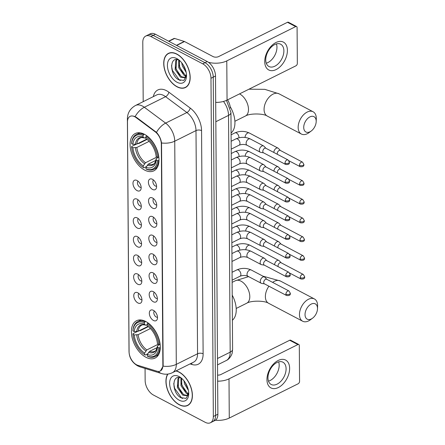 <?xml version="1.0" encoding="UTF-8"?>
<svg xmlns="http://www.w3.org/2000/svg" width="445" height="445" viewBox="0 0 445 445"><rect width="100%" height="100%" fill="white"/><g stroke="black" fill="none" stroke-linecap="round" stroke-linejoin="round"><path stroke-width="0.67" d="M144.658 170.096A20.848 12.371 -116.5 0 0 153.825 170.852A20.848 12.371 -116.5 0 0 158.097 153.308A20.848 12.371 -116.5 0 0 144.408 134.279A20.848 12.371 -116.5 0 0 135.241 133.528A20.848 12.371 -116.5 0 0 130.969 151.072A20.848 12.371 -116.5 0 0 144.658 170.096M145.966 357.291A20.848 12.371 -116.5 0 0 155.133 358.047A20.848 12.371 -116.5 0 0 159.405 340.497A20.848 12.371 -116.5 0 0 145.715 321.474A20.848 12.371 -116.5 0 0 136.548 320.717A20.848 12.371 -116.5 0 0 132.276 338.267A20.848 12.371 -116.5 0 0 145.966 357.291M153.38 310.332A5.902 3.499 63.5 0 1 157.163 319.449A5.902 3.499 63.5 0 1 153.453 320.467A5.902 3.499 63.5 0 1 149.359 313.842A5.902 3.499 63.5 0 1 152.446 309.97A5.902 3.499 63.5 0 1 153.38 310.332M154.387 311.016A3.538 2.103 -116.5 0 0 154.026 314.07A3.538 2.103 -116.5 0 0 156.273 317.029A3.538 2.103 -116.5 0 0 157.497 317.268M153.252 291.614A5.902 3.499 63.5 0 1 157.029 300.725A5.902 3.499 63.5 0 1 153.319 301.749A5.902 3.499 63.5 0 1 149.225 295.124A5.902 3.499 63.5 0 1 152.312 291.252A5.902 3.499 63.5 0 1 153.252 291.614M154.254 292.298A3.538 2.103 -116.5 0 0 153.892 295.352A3.538 2.103 -116.5 0 0 156.139 298.311A3.538 2.103 -116.5 0 0 157.369 298.55M153.119 272.891A5.902 3.499 63.5 0 1 156.901 282.008A5.902 3.499 63.5 0 1 153.191 283.031A5.902 3.499 63.5 0 1 149.097 276.406A5.902 3.499 63.5 0 1 152.184 272.535A5.902 3.499 63.5 0 1 153.119 272.891M154.126 273.575A3.538 2.103 -116.5 0 0 153.764 276.634A3.538 2.103 -116.5 0 0 156.011 279.588A3.538 2.103 -116.5 0 0 157.235 279.827M152.991 254.173A5.902 3.499 63.5 0 1 156.768 263.29A5.902 3.499 63.5 0 1 153.058 264.308A5.902 3.499 63.5 0 1 148.964 257.683A5.902 3.499 63.5 0 1 152.051 253.811A5.902 3.499 63.5 0 1 152.991 254.173M153.992 254.857A3.538 2.103 -116.5 0 0 153.631 257.911A3.538 2.103 -116.5 0 0 155.878 260.87A3.538 2.103 -116.5 0 0 157.107 261.109M152.858 235.455A5.902 3.499 63.5 0 1 156.64 244.566A5.902 3.499 63.5 0 1 152.93 245.59A5.902 3.499 63.5 0 1 148.836 238.965A5.902 3.499 63.5 0 1 151.923 235.094A5.902 3.499 63.5 0 1 152.858 235.455M153.864 236.139A3.538 2.103 -116.5 0 0 153.503 239.193A3.538 2.103 -116.5 0 0 155.75 242.152A3.538 2.103 -116.5 0 0 156.974 242.392M152.73 216.732A5.902 3.499 63.5 0 1 156.507 225.849A5.902 3.499 63.5 0 1 152.796 226.872A5.902 3.499 63.5 0 1 148.702 220.247A5.902 3.499 63.5 0 1 151.79 216.376A5.902 3.499 63.5 0 1 152.73 216.732M153.731 217.416A3.538 2.103 -116.5 0 0 153.369 220.475A3.538 2.103 -116.5 0 0 155.617 223.435A3.538 2.103 -116.5 0 0 156.846 223.674M152.596 198.014A5.902 3.499 63.5 0 1 156.379 207.131A5.902 3.499 63.5 0 1 152.668 208.154A5.902 3.499 63.5 0 1 148.574 201.529A5.902 3.499 63.5 0 1 151.662 197.658A5.902 3.499 63.5 0 1 152.596 198.014M153.603 198.698A3.538 2.103 -116.5 0 0 153.241 201.752A3.538 2.103 -116.5 0 0 155.489 204.711A3.538 2.103 -116.5 0 0 156.712 204.95M152.468 179.296A5.902 3.499 63.5 0 1 156.245 188.413A5.902 3.499 63.5 0 1 152.535 189.431A5.902 3.499 63.5 0 1 148.441 182.806A5.902 3.499 63.5 0 1 151.528 178.935A5.902 3.499 63.5 0 1 152.468 179.296M153.469 179.98A3.538 2.103 -116.5 0 0 153.108 183.034A3.538 2.103 -116.5 0 0 155.355 185.993A3.538 2.103 -116.5 0 0 156.584 186.233M137.822 292.81A5.902 3.499 63.5 0 1 141.605 301.921A5.902 3.499 63.5 0 1 137.894 302.945A5.902 3.499 63.5 0 1 133.8 296.32A5.902 3.499 63.5 0 1 136.888 292.448A5.902 3.499 63.5 0 1 137.822 292.81M138.829 293.494A3.538 2.103 -116.5 0 0 138.467 296.548A3.538 2.103 -116.5 0 0 140.715 299.507A3.538 2.103 -116.5 0 0 141.938 299.746M137.694 274.087A5.902 3.499 63.5 0 1 141.471 283.204A5.902 3.499 63.5 0 1 137.761 284.227A5.902 3.499 63.5 0 1 133.667 277.602A5.902 3.499 63.5 0 1 136.754 273.731A5.902 3.499 63.5 0 1 137.694 274.087M138.695 274.771A3.538 2.103 -116.5 0 0 138.334 277.83A3.538 2.103 -116.5 0 0 140.581 280.789A3.538 2.103 -116.5 0 0 141.81 281.029M137.561 255.369A5.902 3.499 63.5 0 1 141.343 264.486A5.902 3.499 63.5 0 1 137.633 265.509A5.902 3.499 63.5 0 1 133.539 258.879A5.902 3.499 63.5 0 1 136.626 255.013A5.902 3.499 63.5 0 1 137.561 255.369M138.567 256.053A3.538 2.103 -116.5 0 0 138.206 259.107A3.538 2.103 -116.5 0 0 140.453 262.066A3.538 2.103 -116.5 0 0 141.682 262.305M137.433 236.651A5.902 3.499 63.5 0 1 141.21 245.768A5.902 3.499 63.5 0 1 137.499 246.786A5.902 3.499 63.5 0 1 133.405 240.161A5.902 3.499 63.5 0 1 136.493 236.289A5.902 3.499 63.5 0 1 137.433 236.651M138.434 237.335A3.538 2.103 -116.5 0 0 138.072 240.389A3.538 2.103 -116.5 0 0 140.32 243.348A3.538 2.103 -116.5 0 0 141.549 243.587M137.299 217.933A5.902 3.499 63.5 0 1 141.082 227.045A5.902 3.499 63.5 0 1 137.371 228.068A5.902 3.499 63.5 0 1 133.278 221.443A5.902 3.499 63.5 0 1 136.365 217.572A5.902 3.499 63.5 0 1 137.299 217.933M138.306 218.617A3.538 2.103 -116.5 0 0 137.944 221.671A3.538 2.103 -116.5 0 0 140.192 224.63A3.538 2.103 -116.5 0 0 141.421 224.87M137.171 199.21A5.902 3.499 63.5 0 1 140.948 208.327A5.902 3.499 63.5 0 1 137.238 209.35A5.902 3.499 63.5 0 1 133.144 202.725A5.902 3.499 63.5 0 1 136.231 198.854A5.902 3.499 63.5 0 1 137.171 199.21M138.173 199.894A3.538 2.103 -116.5 0 0 137.811 202.953A3.538 2.103 -116.5 0 0 140.058 205.913A3.538 2.103 -116.5 0 0 141.287 206.146M137.038 180.492A5.902 3.499 63.5 0 1 140.82 189.609A5.902 3.499 63.5 0 1 137.11 190.627A5.902 3.499 63.5 0 1 133.016 184.002A5.902 3.499 63.5 0 1 136.103 180.136A5.902 3.499 63.5 0 1 137.038 180.492M138.045 181.176A3.538 2.103 -116.5 0 0 137.683 184.23A3.538 2.103 -116.5 0 0 139.93 187.189A3.538 2.103 -116.5 0 0 141.16 187.428M137.783 365.301A10.619 6.302 63.5 0 1 136.504 364.761A10.619 6.302 63.5 0 1 129.078 351.761L127.47 121.991A10.619 6.302 63.5 0 1 130.101 116.362A10.619 6.302 63.5 0 1 136.053 117.563L155.177 131.792A10.619 6.302 63.5 0 1 161.324 143.985L162.87 365.412A10.619 6.302 63.5 0 1 160.239 371.035A10.619 6.302 63.5 0 1 156.846 371.186L137.783 365.301M227.567 99.847A11.804 7.003 63.5 0 1 230.343 108.057M167.698 374.1A19.079 11.32 -116.5 0 0 167.754 390.499A19.079 11.32 -116.5 0 0 179.291 404.783A19.079 11.32 -116.5 0 0 187.679 405.473A19.079 11.32 -116.5 0 0 191.584 389.42A19.079 11.32 -116.5 0 0 179.057 372.009A19.079 11.32 -116.5 0 0 176.081 370.857M188.402 404.894A19.079 11.32 -116.5 0 0 188.758 404.805M177.066 86.825A19.079 11.32 -116.5 0 0 185.454 87.515A19.079 11.32 -116.5 0 0 189.364 71.461A19.079 11.32 -116.5 0 0 176.837 54.051A19.079 11.32 -116.5 0 0 168.449 53.361A19.079 11.32 -116.5 0 0 164.544 69.414A19.079 11.32 -116.5 0 0 177.066 86.825M186.182 86.936A19.079 11.32 -116.5 0 0 186.538 86.847M145.064 368.449L145.148 380.57A11.804 7.003 -116.5 0 0 153.403 395.015L205.228 422.322A11.804 7.003 -116.5 0 0 210.418 422.75L214.952 420.492A11.804 7.003 -116.5 0 0 217.872 414.239L215.513 76.006A11.804 7.003 -116.5 0 0 207.259 61.56L155.433 34.254L153.169 35.383A11.804 7.003 -116.5 0 0 147.979 34.955A11.804 7.003 -116.5 0 1 153.169 35.383L204.989 62.689L153.169 35.383L150.899 36.512A11.804 7.003 -116.5 0 0 145.71 36.084A11.804 7.003 -116.5 0 0 142.789 42.336L143.201 101.655M215.513 76.006L213.244 77.135A11.804 7.003 -116.5 0 0 204.989 62.689A11.804 7.003 -116.5 0 1 213.244 77.135L215.608 415.369L213.244 77.135L210.98 78.264A11.804 7.003 -116.5 0 0 202.725 63.819L150.899 36.512M212.682 421.621A11.804 7.003 -116.5 0 0 215.608 415.369A11.804 7.003 -116.5 0 1 212.682 421.621M133.912 116.162L136.465 117.358L156.473 132.376C159.204 135.397 160.895 138.923 161.541 142.962L163.148 365.273L163.098 366.14L160.434 370.935M210.418 422.75A11.804 7.003 -116.5 0 0 213.339 416.498L210.98 78.264M169.64 52.899A19.079 11.32 -116.5 0 0 169.356 53.127M155.433 34.254A11.804 7.003 -116.5 0 0 150.249 33.826L145.71 36.084M167.932 374.073A18.879 11.203 -116.5 0 0 167.815 390.326A18.879 11.203 -116.5 0 0 179.285 404.616A18.879 11.203 -116.5 0 0 187.59 405.3A18.879 11.203 -116.5 0 0 191.456 389.408A18.879 11.203 -116.5 0 0 179.062 372.176A18.879 11.203 -116.5 0 0 175.842 370.98M188.085 394.081L186.299 393.324L180.965 385.693L180.931 378.028M188.363 393.452L187.195 392.879L181.86 385.242L181.571 378.311M188.691 392.585L188.129 393.986A9.835 5.835 -116.5 0 0 188.674 392.34M188.129 393.986L186.622 395.672L182.695 395.121L177.36 387.484L177.905 378.74L179.012 377.566M187.05 395.41L183.596 394.671L178.261 387.039L178.801 378.289L179.357 377.599M188.407 390.376L184.564 383.901L183.935 380.748M187.901 388.324L185.192 382.489M179.257 400.222A13.767 8.171 -116.5 0 0 188.713 394.036A13.767 8.171 -116.5 0 0 180.42 377.388A13.767 8.171 -116.5 0 0 179.09 376.57A13.767 8.171 -116.5 0 0 169.628 383.368A13.767 8.171 -116.5 0 0 179.257 400.222M181.777 378.417C171.514 372.599 171.514 392.785 180.765 397.652L186.066 398.386L188.697 393.725M182.561 398.503L181.588 398.002L174.624 388.351L173.722 383.596M181.838 393.247L178.222 386.56L177.761 384.925M185.443 391.455L181.821 384.769L181.365 383.134M187.79 387.951L185.337 382.711M289.628 368.343A15.736 9.773 -62.2 0 1 278.381 387.506A15.736 9.773 -62.2 0 1 266.95 379.635A15.736 9.773 -62.2 0 1 278.192 360.472A15.736 9.773 -62.2 0 1 289.628 368.343M267.957 377.844A12.588 7.815 117.8 0 0 271.161 384.463A12.588 7.815 117.8 0 0 280.873 381.276A12.588 7.815 117.8 0 0 286.096 368.81A12.588 7.815 117.8 0 0 282.898 362.191A12.588 7.815 117.8 0 0 273.185 365.373A12.588 7.815 117.8 0 0 267.957 377.844M278.648 361.863A12.588 7.815 -62.2 0 1 279.176 365.161A12.588 7.815 -62.2 0 1 268.485 381.143M215.397 420.236A15.736 8.055 -0.4 0 0 229.275 418.055L298.15 383.768A1.969 1.224 117.8 0 0 299.557 381.371L299.307 345.554A1.969 1.224 117.8 0 0 298.806 344.519A1.969 1.224 117.8 0 0 297.877 344.569L289.695 340.258L220.82 374.551A3.933 2.014 179.6 0 1 217.599 375.113M217.644 381.165A15.736 8.055 -0.4 0 0 229.003 378.862L297.877 344.569M289.695 340.258A1.969 1.224 -62.2 0 1 290.624 340.208L298.806 344.519M176.843 54.218A18.879 11.203 -116.5 0 0 168.538 53.533A18.879 11.203 -116.5 0 0 164.672 69.426A18.879 11.203 -116.5 0 0 177.066 86.658A18.879 11.203 -116.5 0 0 185.37 87.342A18.879 11.203 -116.5 0 0 189.236 71.45A18.879 11.203 -116.5 0 0 176.843 54.218M185.865 76.123L184.08 75.366L178.74 67.735L178.712 60.069M186.143 75.494L184.975 74.921L179.641 67.284L179.352 60.353M186.472 74.627L185.91 76.028A9.835 5.835 -116.5 0 0 186.455 74.382M185.91 76.028L184.402 77.714L180.475 77.157L175.141 69.526L175.686 60.781L176.793 59.608M184.831 77.447L181.376 76.712L176.042 69.081L176.582 60.331L177.138 59.641M186.188 72.418L182.344 65.943L181.716 62.789M185.682 70.36L182.973 64.531M177.038 82.264A13.767 8.171 -116.5 0 0 186.494 76.078A13.767 8.171 -116.5 0 0 178.2 59.424A13.767 8.171 -116.5 0 0 176.871 58.612A13.767 8.171 -116.5 0 0 167.409 65.409A13.767 8.171 -116.5 0 0 177.038 82.264M179.558 60.459C169.295 54.64 169.295 74.827 178.545 79.688L183.846 80.428L186.477 75.767M180.342 80.545L179.368 80.044L172.404 70.393L171.503 65.638M179.619 75.288L176.003 68.602L175.541 66.967M183.218 73.497L179.602 66.806L179.146 65.176M185.571 69.993L183.118 64.753M317.502 308.424A8.655 5.373 117.8 0 0 311.216 304.091A8.655 5.373 117.8 0 0 305.031 314.632A8.655 5.373 117.8 0 0 312.574 318.181A8.655 5.373 117.8 0 0 317.496 308.841A8.655 5.373 117.8 0 0 317.502 308.424M312.574 318.181L310.443 319.771A12.588 7.815 -62.2 0 1 302.672 321.229A12.588 7.815 -62.2 0 1 299.468 314.604A12.588 7.815 -62.2 0 1 304.692 302.138A12.588 7.815 -62.2 0 1 314.409 298.951A12.588 7.815 -62.2 0 1 317.608 305.576A12.588 7.815 -62.2 0 1 317.597 306.182L317.496 308.841M160.289 347.678L158.759 347.873A18.723 11.114 -116.5 0 1 147.312 356.095L147.301 354.531A16.916 10.04 -116.5 0 0 157.497 347.211L157.536 345.915L159.544 344.502M157.246 347.534L149.576 351.35L147.301 354.531M139.024 330.68L140.053 330.757L148.374 326.613M144.925 321.707A19.513 11.576 -116.5 0 0 137.711 321.635A19.513 11.576 -116.5 0 0 132.933 330.318L132.916 330.891A18.723 11.114 -116.5 0 1 144.364 322.67L145.56 321.396M148.057 322.942L147.089 324.105A18.723 11.114 -116.5 0 1 158.737 344.497L159.855 344.502A19.513 11.576 -116.5 0 0 147.651 323.142M147.312 356.095L147.885 356.495A19.513 11.576 -116.5 0 0 155.099 356.567A19.513 11.576 -116.5 0 0 159.877 347.884M144.364 322.67L144.375 324.233A16.916 10.04 -116.5 0 0 134.179 331.553L132.916 330.891M158.737 344.497L157.474 343.829A16.916 10.04 -116.5 0 0 147.373 325.857A16.916 10.04 -116.5 0 0 147.1 325.668L147.089 324.105M157.497 347.211L158.759 347.873M134.179 331.553L138.117 331.286L148.035 326.346M147.095 324.928L145.671 325.139L144.375 324.233M147.1 325.668L147.579 326.001M138.117 331.286A14.557 8.639 -116.5 0 1 141.638 325.217C142.35 324.65 143.752 324.655 145.849 325.228L145.671 325.139A15.13 8.978 -116.5 0 0 136.71 331.57M148.58 352.345A15.13 8.978 -116.5 0 0 157.536 345.915L157.541 345.876C156.545 349.692 155.566 351.489 154.615 351.272A14.557 8.639 -116.5 0 1 149.576 351.35M232.39 320.222A21.633 12.838 -116.5 0 0 232.218 295.141M147.751 353.764L145.159 355.054L144.586 354.659A18.723 11.114 -116.5 0 1 144.141 354.359L144.636 354.704A19.513 11.576 -116.5 0 0 145.159 355.054M144.141 354.359A18.723 11.114 -116.5 0 1 132.938 334.267L132.955 333.7L137.316 331.525M132.938 334.267L134.201 334.935A16.916 10.04 -116.5 0 0 144.575 353.096L144.586 354.659M150.438 328.538L138.139 334.662L134.201 334.935M144.575 353.096L146.85 349.915L158.248 344.235M316.195 121.229A8.655 5.373 117.8 0 0 309.909 116.901A8.655 5.373 117.8 0 0 303.724 127.437A8.655 5.373 117.8 0 0 311.266 130.991A8.655 5.373 117.8 0 0 316.189 121.646A8.655 5.373 117.8 0 0 316.195 121.229M311.266 130.991L309.136 132.577A12.588 7.815 -62.2 0 1 301.365 134.034A12.588 7.815 -62.2 0 1 298.161 127.409A12.588 7.815 -62.2 0 1 303.384 114.944A12.588 7.815 -62.2 0 1 313.102 111.762A12.588 7.815 -62.2 0 1 316.3 118.381A12.588 7.815 -62.2 0 1 316.289 118.993L316.189 121.646M158.982 160.484L157.452 160.684A18.723 11.114 -116.5 0 1 146.005 168.905L145.993 167.337A16.916 10.04 -116.5 0 0 156.195 160.016L156.234 158.72L158.236 157.308M155.939 160.339L148.268 164.155L145.993 167.337M137.716 143.485L138.745 143.563L147.067 139.418M143.618 134.512A19.513 11.576 -116.5 0 0 136.404 134.44A19.513 11.576 -116.5 0 0 131.625 143.123L131.609 143.696A18.723 11.114 -116.5 0 1 143.056 135.475L144.252 134.201M146.75 135.753L145.782 136.915A18.723 11.114 -116.5 0 1 157.43 157.302L158.548 157.308A19.513 11.576 -116.5 0 0 146.344 135.953M146.005 168.905L146.577 169.3A19.513 11.576 -116.5 0 0 153.792 169.373A19.513 11.576 -116.5 0 0 158.57 160.69M143.056 135.475L143.067 137.038A16.916 10.04 -116.5 0 0 132.871 144.364L131.609 143.696M157.43 157.302L156.167 156.64A16.916 10.04 -116.5 0 0 146.066 138.662A16.916 10.04 -116.5 0 0 145.793 138.478L145.782 136.915M156.195 160.016L157.452 160.684M132.871 144.364L136.81 144.091L146.728 139.151M145.788 137.733L144.364 137.944L143.067 137.038M145.793 138.478L146.272 138.812M136.81 144.091A14.557 8.639 -116.5 0 1 140.331 138.022C141.043 137.455 142.445 137.46 144.542 138.033L144.364 137.944A15.13 8.978 -116.5 0 0 135.402 144.38M147.273 165.156A15.13 8.978 -116.5 0 0 156.234 158.72L156.234 158.681C155.238 162.497 154.259 164.3 153.308 164.077A14.557 8.639 -116.5 0 1 148.268 164.155M231.083 133.027A21.633 12.838 -116.5 0 0 230.176 106.644M146.444 166.569L143.852 167.865L143.279 167.465A18.723 11.114 -116.5 0 1 142.834 167.164L143.335 167.509A19.513 11.576 -116.5 0 0 143.852 167.865M142.834 167.164A18.723 11.114 -116.5 0 1 131.631 147.078L131.648 146.505L136.009 144.336M131.631 147.078L132.894 147.74A16.916 10.04 -116.5 0 0 143.268 165.902L143.279 167.465M149.131 141.349L136.832 147.473L132.894 147.74M143.268 165.902L145.543 162.72L156.94 157.046M281.218 262.823L279.165 260.709A3.538 2.197 117.8 0 0 278.809 260.442A3.538 2.197 117.8 0 0 277.14 260.531A3.538 2.197 117.8 0 0 274.61 264.769M300.247 277.624A2.559 1.585 117.8 0 0 300.898 278.971C303.674 279.304 304.925 278.542 304.647 276.69A2.559 1.307 -0.4 0 1 303.863 277.647A2.559 1.307 179.6 0 1 300.247 277.624A2.559 1.585 117.8 0 1 301.309 275.093A2.559 1.585 117.8 0 1 303.284 274.448L281.079 262.75A2.559 1.585 117.8 0 0 279.872 262.817A2.559 1.585 117.8 0 0 278.047 265.926A2.559 1.585 117.8 0 0 278.17 266.644M281.09 244.105L279.032 241.991A3.538 2.197 117.8 0 0 278.681 241.724A3.538 2.197 117.8 0 0 277.007 241.813A3.538 2.197 117.8 0 0 274.476 246.052M300.119 258.907A2.559 1.585 117.8 0 0 300.764 260.253C303.546 260.586 304.792 259.824 304.514 257.972A2.559 1.307 -0.4 0 1 303.729 258.923A2.559 1.307 179.6 0 1 300.119 258.907A2.559 1.585 117.8 0 1 301.176 256.376A2.559 1.585 117.8 0 1 303.151 255.73L280.951 244.032A2.559 1.585 117.8 0 0 279.744 244.094A2.559 1.585 117.8 0 0 277.914 247.209A2.559 1.585 117.8 0 0 278.036 247.926M280.956 225.387L278.904 223.268A3.538 2.197 117.8 0 0 278.548 223.006A3.538 2.197 117.8 0 0 276.879 223.095A3.538 2.197 117.8 0 0 274.348 227.334M299.986 240.189A2.559 1.585 117.8 0 0 300.636 241.535C303.412 241.863 304.664 241.107 304.386 239.254A2.559 1.307 -0.4 0 1 303.601 240.205A2.559 1.307 179.6 0 1 299.986 240.189A2.559 1.585 117.8 0 1 301.048 237.658A2.559 1.585 117.8 0 1 303.023 237.007L280.817 225.309A2.559 1.585 117.8 0 0 279.61 225.376A2.559 1.585 117.8 0 0 277.786 228.491A2.559 1.585 117.8 0 0 277.908 229.208M280.828 206.664L278.77 204.55A3.538 2.197 117.8 0 0 278.42 204.283A3.538 2.197 117.8 0 0 276.745 204.377A3.538 2.197 117.8 0 0 274.215 208.61M299.858 221.471A2.559 1.585 117.8 0 0 300.503 222.812C303.284 223.145 304.53 222.383 304.252 220.536A2.559 1.307 -0.4 0 1 303.468 221.488A2.559 1.307 179.6 0 1 299.858 221.471A2.559 1.585 117.8 0 1 300.915 218.934A2.559 1.585 117.8 0 1 302.889 218.289L280.689 206.591A2.559 1.585 117.8 0 0 279.482 206.658A2.559 1.585 117.8 0 0 277.652 209.773A2.559 1.585 117.8 0 0 277.775 210.491M280.695 187.946L278.642 185.832A3.538 2.197 117.8 0 0 278.286 185.565A3.538 2.197 117.8 0 0 276.618 185.654A3.538 2.197 117.8 0 0 274.087 189.893M299.724 202.748A2.559 1.585 117.8 0 0 300.375 204.094C303.151 204.427 304.402 203.665 304.124 201.813A2.559 1.307 -0.4 0 1 303.34 202.764A2.559 1.307 179.6 0 1 299.724 202.748A2.559 1.585 117.8 0 1 300.787 200.217A2.559 1.585 117.8 0 1 302.761 199.571L280.556 187.873A2.559 1.585 117.8 0 0 279.349 187.94A2.559 1.585 117.8 0 0 277.524 191.05A2.559 1.585 117.8 0 0 277.647 191.767M280.567 169.228L278.509 167.109A3.538 2.197 117.8 0 0 278.158 166.847A3.538 2.197 117.8 0 0 276.484 166.936A3.538 2.197 117.8 0 0 273.953 171.175M299.596 184.03A2.559 1.585 117.8 0 0 300.247 185.376C303.023 185.71 304.269 184.948 303.991 183.095A2.559 1.307 -0.4 0 1 303.212 184.046A2.559 1.307 179.6 0 1 299.596 184.03A2.559 1.585 117.8 0 1 300.653 181.499A2.559 1.585 117.8 0 1 302.628 180.854L280.428 169.156A2.559 1.585 117.8 0 0 279.221 169.217A2.559 1.585 117.8 0 0 277.391 172.332A2.559 1.585 117.8 0 0 277.513 173.049M280.433 150.51L278.381 148.391A3.538 2.197 117.8 0 0 278.025 148.124A3.538 2.197 117.8 0 0 276.356 148.218A3.538 2.197 117.8 0 0 273.825 152.451M299.463 165.312A2.559 1.585 117.8 0 0 300.114 166.658C302.889 166.986 304.141 166.23 303.863 164.377A2.559 1.307 -0.4 0 1 303.078 165.329A2.559 1.307 179.6 0 1 299.463 165.312A2.559 1.585 117.8 0 1 300.525 162.781A2.559 1.585 117.8 0 1 302.5 162.13L280.294 150.432A2.559 1.585 117.8 0 0 279.087 150.499A2.559 1.585 117.8 0 0 277.263 153.614A2.559 1.585 117.8 0 0 277.385 154.332M266.889 279.354L264.831 277.235A3.538 2.197 117.8 0 0 264.475 276.968A3.538 2.197 117.8 0 0 262.806 277.063A3.538 2.197 117.8 0 0 260.275 281.373A3.538 2.197 117.8 0 0 261.176 283.237A3.538 2.197 117.8 0 0 261.593 283.376L264.502 283.877M285.913 294.156A2.559 1.585 117.8 0 1 286.975 291.625A2.559 1.585 117.8 0 1 288.95 290.974L266.744 279.276A2.559 1.585 117.8 0 0 265.537 279.343A2.559 1.585 117.8 0 0 263.713 282.458A2.559 1.585 117.8 0 0 264.363 283.804L286.563 295.502C289.345 295.83 290.591 295.074 290.312 293.222A2.559 1.307 -0.4 0 1 289.528 294.173A2.559 1.307 179.6 0 1 285.913 294.156A2.559 1.585 117.8 0 0 286.563 295.502M266.755 260.631L264.697 258.517A3.538 2.197 117.8 0 0 264.347 258.25A3.538 2.197 117.8 0 0 262.672 258.345A3.538 2.197 117.8 0 0 260.147 262.656A3.538 2.197 117.8 0 0 261.048 264.514A3.538 2.197 117.8 0 0 261.465 264.658L264.375 265.159M285.785 275.438A2.559 1.585 117.8 0 1 286.847 272.902A2.559 1.585 117.8 0 1 288.816 272.257L266.616 260.559A2.559 1.585 117.8 0 0 265.409 260.625A2.559 1.585 117.8 0 0 263.579 263.74A2.559 1.585 117.8 0 0 264.23 265.081L286.435 276.779C289.211 277.113 290.463 276.351 290.184 274.498A2.559 1.307 -0.4 0 1 289.4 275.455A2.559 1.307 179.6 0 1 285.785 275.438A2.559 1.585 117.8 0 0 286.435 276.779M266.627 241.913L264.569 239.799A3.538 2.197 117.8 0 0 264.213 239.532A3.538 2.197 117.8 0 0 262.544 239.621A3.538 2.197 117.8 0 0 260.014 243.932A3.538 2.197 117.8 0 0 260.915 245.796A3.538 2.197 117.8 0 0 261.332 245.935L264.241 246.435M285.651 256.715A2.559 1.585 117.8 0 1 286.714 254.184A2.559 1.585 117.8 0 1 288.688 253.539L266.483 241.841A2.559 1.585 117.8 0 0 265.276 241.908A2.559 1.585 117.8 0 0 263.451 245.017A2.559 1.585 117.8 0 0 264.102 246.363L286.302 258.061C289.083 258.395 290.329 257.633 290.051 255.78A2.559 1.307 -0.4 0 1 289.267 256.732A2.559 1.307 179.6 0 1 285.651 256.715A2.559 1.585 117.8 0 0 286.302 258.061M266.494 223.195L264.436 221.076A3.538 2.197 117.8 0 0 264.085 220.815A3.538 2.197 117.8 0 0 262.411 220.904A3.538 2.197 117.8 0 0 259.886 225.215A3.538 2.197 117.8 0 0 260.787 227.078A3.538 2.197 117.8 0 0 261.204 227.217L264.113 227.718M285.523 237.997A2.559 1.585 117.8 0 1 286.586 235.466A2.559 1.585 117.8 0 1 288.555 234.815L266.355 223.117A2.559 1.585 117.8 0 0 265.148 223.184A2.559 1.585 117.8 0 0 263.318 226.299A2.559 1.585 117.8 0 0 263.968 227.645L286.174 239.343C288.95 239.671 290.201 238.915 289.923 237.063A2.559 1.307 -0.4 0 1 289.139 238.014A2.559 1.307 179.6 0 1 285.523 237.997A2.559 1.585 117.8 0 0 286.174 239.343M266.366 204.472L264.308 202.358A3.538 2.197 117.8 0 0 263.952 202.091A3.538 2.197 117.8 0 0 262.283 202.186A3.538 2.197 117.8 0 0 259.752 206.497A3.538 2.197 117.8 0 0 260.653 208.36A3.538 2.197 117.8 0 0 261.07 208.499L263.98 209M285.39 219.279A2.559 1.585 117.8 0 1 286.452 216.748A2.559 1.585 117.8 0 1 288.427 216.098L266.221 204.4A2.559 1.585 117.8 0 0 265.014 204.466A2.559 1.585 117.8 0 0 263.19 207.581A2.559 1.585 117.8 0 0 263.841 208.922L286.04 220.625C288.822 220.954 290.068 220.197 289.79 218.345A2.559 1.307 -0.4 0 1 289.005 219.296A2.559 1.307 179.6 0 1 285.39 219.279A2.559 1.585 117.8 0 0 286.04 220.625M266.232 185.754L264.174 183.64A3.538 2.197 117.8 0 0 263.824 183.373A3.538 2.197 117.8 0 0 262.149 183.462A3.538 2.197 117.8 0 0 259.624 187.773A3.538 2.197 117.8 0 0 260.525 189.637A3.538 2.197 117.8 0 0 260.942 189.781L263.852 190.282M285.262 200.556A2.559 1.585 117.8 0 1 286.324 198.025A2.559 1.585 117.8 0 1 288.293 197.38L266.093 185.682A2.559 1.585 117.8 0 0 264.886 185.749A2.559 1.585 117.8 0 0 263.056 188.858A2.559 1.585 117.8 0 0 263.707 190.204L285.913 201.902C288.688 202.236 289.94 201.474 289.662 199.621A2.559 1.307 -0.4 0 1 288.877 200.573A2.559 1.307 179.6 0 1 285.262 200.556A2.559 1.585 117.8 0 0 285.913 201.902M266.104 167.036L264.046 164.917A3.538 2.197 117.8 0 0 263.69 164.656A3.538 2.197 117.8 0 0 262.022 164.745A3.538 2.197 117.8 0 0 259.491 169.056A3.538 2.197 117.8 0 0 260.392 170.919A3.538 2.197 117.8 0 0 260.809 171.058L263.718 171.559M285.128 181.838A2.559 1.585 117.8 0 1 286.191 179.307A2.559 1.585 117.8 0 1 288.165 178.662L265.96 166.964A2.559 1.585 117.8 0 0 264.753 167.025A2.559 1.585 117.8 0 0 262.928 170.14A2.559 1.585 117.8 0 0 263.579 171.486L285.779 183.184C288.56 183.518 289.806 182.756 289.528 180.904A2.559 1.307 -0.4 0 1 288.744 181.855A2.559 1.307 179.6 0 1 285.128 181.838A2.559 1.585 117.8 0 0 285.779 183.184M265.971 148.319L263.913 146.199A3.538 2.197 117.8 0 0 263.562 145.938A3.538 2.197 117.8 0 0 261.888 146.027A3.538 2.197 117.8 0 0 259.363 150.338A3.538 2.197 117.8 0 0 260.264 152.201A3.538 2.197 117.8 0 0 260.681 152.34L263.59 152.841M285 163.12A2.559 1.585 117.8 0 1 286.063 160.589A2.559 1.585 117.8 0 1 288.032 159.939L265.832 148.241A2.559 1.585 117.8 0 0 264.625 148.307A2.559 1.585 117.8 0 0 262.795 151.422A2.559 1.585 117.8 0 0 263.446 152.768L285.651 164.466C288.427 164.795 289.678 164.038 289.4 162.186A2.559 1.307 -0.4 0 1 288.616 163.137A2.559 1.307 179.6 0 1 285 163.12A2.559 1.585 117.8 0 0 285.651 164.466M287.403 50.385A15.736 9.773 -62.2 0 1 276.161 69.548A15.736 9.773 -62.2 0 1 264.731 61.677A15.736 9.773 -62.2 0 1 275.972 42.514A15.736 9.773 -62.2 0 1 287.403 50.385M265.737 59.88A12.588 7.815 117.8 0 0 268.941 66.505A12.588 7.815 117.8 0 0 278.653 63.318A12.588 7.815 117.8 0 0 283.877 50.852A12.588 7.815 117.8 0 0 280.678 44.233A12.588 7.815 117.8 0 0 270.961 47.415A12.588 7.815 117.8 0 0 265.737 59.88M276.428 43.899A12.588 7.815 -62.2 0 1 276.957 47.203A12.588 7.815 -62.2 0 1 266.266 63.184M215.697 102.406A15.736 8.055 -0.4 0 0 227.056 100.097L295.931 65.81A1.969 1.224 117.8 0 0 297.338 63.413L297.088 27.596A1.969 1.224 117.8 0 0 296.587 26.561A1.969 1.224 117.8 0 0 295.658 26.611L287.476 22.3L218.601 56.593A3.933 2.014 179.6 0 1 213.038 56.565L184.519 41.535L176.671 45.446M208.449 62.294A15.736 8.055 -0.4 0 0 226.783 60.904L295.658 26.611M287.476 22.3A1.969 1.224 -62.2 0 1 288.405 22.25L296.587 26.561M168.583 41.185L174.001 38.487A1.969 1.168 63.5 0 1 174.629 38.459L184.28 41.441A1.969 1.168 63.5 0 1 184.519 41.535M162.87 365.412L163.148 365.273M161.324 143.985L161.602 143.846M155.177 131.792L155.583 131.587M136.053 117.563L136.465 117.358M153.33 96.61A19.669 11.67 63.5 0 1 166.497 90.68A19.669 11.67 63.5 0 1 168.866 92.187L190.176 108.04A19.669 11.67 63.5 0 1 201.557 130.619L203.12 353.797A19.669 11.67 63.5 0 1 191.962 364.494L190.048 363.904M135.13 116.59A13.767 7.198 -53.3 0 1 144.325 107.256L165.585 96.676A15.736 9.339 -116.5 0 0 163.688 95.475A15.736 9.339 -116.5 0 0 156.768 94.902L135.508 105.487A15.736 9.339 63.5 0 1 142.428 106.055A15.736 9.339 63.5 0 1 144.325 107.256L165.629 123.115A15.736 9.339 63.5 0 1 174.74 141.176L176.298 364.355A13.767 7.048 179.6 0 1 163.098 366.14M127.615 120.195A13.767 7.048 179.6 0 1 127.392 118.949L129.017 351.422C129.234 357.763 132.143 362.592 137.739 365.912L140.331 366.986A13.767 9.645 -72.8 0 1 137.355 365.15M161.541 142.962A13.767 7.048 -0.4 0 0 174.74 141.176L196 130.591A15.736 9.339 -116.5 0 0 186.889 112.535L165.585 96.676A3.933 2.058 126.7 0 0 168.866 92.187M156.473 132.376A13.767 7.198 -53.3 0 1 165.629 123.115L186.889 112.535A3.933 2.058 126.7 0 0 190.176 108.04M140.331 366.986L161.574 373.55A13.767 9.645 -72.8 0 1 158.342 371.442M203.12 353.797A3.933 2.014 179.6 0 0 197.558 353.769L176.298 364.355A15.736 9.339 63.5 0 1 172.399 372.688L193.658 362.108A15.736 9.339 -116.5 0 0 197.558 353.769L196 130.591A3.933 2.014 179.6 0 1 201.557 130.619M129.017 351.422A13.767 7.048 -0.4 0 0 129.083 352.101M213.339 416.498L217.872 414.239M202.725 63.819L207.259 61.56M191.962 364.494A3.933 2.753 107.2 0 0 191.522 363.17M226.488 100.37L230.944 112.468L232.596 349.247L232.245 352.612C232.407 353.124 230.365 358.781 226.288 360.511A15.736 9.339 -116.5 0 0 230.182 352.179L217.483 358.498M232.596 349.247A7.865 4.027 179.6 0 1 230.182 352.179L228.53 115.4L215.831 121.719M230.944 112.468A7.865 4.027 179.6 0 1 228.53 115.4A15.736 9.339 -116.5 0 0 223.479 101.438M229.003 378.862L229.275 418.055M268.925 286.207A12.588 7.815 117.8 0 0 265.376 296.643A12.588 7.815 117.8 0 0 268.574 303.262C264.853 300.564 250.952 300.403 246.68 303.24A12.588 7.47 63.5 0 0 249.801 296.57A12.588 7.47 63.5 0 0 240.995 281.157A12.588 7.47 63.5 0 0 235.461 280.7L248.638 276.629M262.934 276.156L280.311 280.99A12.588 7.815 117.8 0 0 272.629 282.38M136.732 334.952A15.13 8.978 -116.5 0 0 145.849 350.91M138.139 334.662A14.557 8.639 -116.5 0 0 146.85 349.915M248.944 89.2L264.781 89.339L279.004 93.795A12.588 7.815 117.8 0 0 269.292 96.982A12.588 7.815 117.8 0 0 264.069 109.448A12.588 7.815 117.8 0 0 267.267 116.067C263.546 113.369 249.645 113.214 245.379 116.045A12.588 7.47 63.5 0 0 248.494 109.375A12.588 7.47 63.5 0 0 239.688 93.962A12.588 7.47 63.5 0 0 239.538 93.884M135.425 147.757A15.13 8.978 -116.5 0 0 144.542 163.715M136.832 147.473A14.557 8.639 -116.5 0 0 145.543 162.72M231.884 247.114L235.711 245.206A3.538 2.103 63.5 0 1 237.268 245.334A3.538 2.103 63.5 0 1 239.738 249.856A3.538 2.103 63.5 0 1 239.716 250.123M235.711 245.206C240.539 243.154 245.323 243.181 250.062 245.295A3.538 2.197 117.8 0 0 247.331 246.191A3.538 2.197 117.8 0 0 245.863 249.695A3.538 2.197 117.8 0 0 245.863 249.762M231.75 228.391L235.577 226.488A3.538 2.103 63.5 0 1 237.135 226.616A3.538 2.103 63.5 0 1 239.61 231.139A3.538 2.103 63.5 0 1 239.582 231.406M235.577 226.488C240.411 224.43 245.195 224.464 249.929 226.577A3.538 2.197 117.8 0 0 247.197 227.473A3.538 2.197 117.8 0 0 245.729 230.977A3.538 2.197 117.8 0 0 245.729 231.044M231.623 209.673L235.45 207.765A3.538 2.103 63.5 0 1 237.007 207.893A3.538 2.103 63.5 0 1 239.477 212.421A3.538 2.103 63.5 0 1 239.455 212.682M235.45 207.765C240.278 205.712 245.062 205.74 249.801 207.854A3.538 2.197 117.8 0 0 247.07 208.755A3.538 2.197 117.8 0 0 245.601 212.259A3.538 2.197 117.8 0 0 245.601 212.321M231.489 190.955L235.316 189.047A3.538 2.103 63.5 0 1 236.874 189.175A3.538 2.103 63.5 0 1 239.349 193.697A3.538 2.103 63.5 0 1 239.321 193.964M235.316 189.047C240.15 186.995 244.934 187.022 249.667 189.136A3.538 2.197 117.8 0 0 246.936 190.032A3.538 2.197 117.8 0 0 245.468 193.542A3.538 2.197 117.8 0 0 245.468 193.603M231.361 172.232L235.188 170.329A3.538 2.103 63.5 0 1 236.746 170.457A3.538 2.103 63.5 0 1 239.215 174.98A3.538 2.103 63.5 0 1 239.193 175.247M235.188 170.329C240.016 168.271 244.8 168.305 249.539 170.418A3.538 2.197 117.8 0 0 246.808 171.314A3.538 2.197 117.8 0 0 245.34 174.818A3.538 2.197 117.8 0 0 245.34 174.885M231.228 153.514L235.055 151.612A3.538 2.103 63.5 0 1 236.612 151.739A3.538 2.103 63.5 0 1 239.087 156.262A3.538 2.103 63.5 0 1 239.06 156.523M235.055 151.612C239.888 149.553 244.672 149.587 249.406 151.701A3.538 2.197 117.8 0 0 246.675 152.596A3.538 2.197 117.8 0 0 245.206 156.1A3.538 2.197 117.8 0 0 245.206 156.162M231.1 134.796L234.927 132.888A3.538 2.103 63.5 0 1 236.484 133.016A3.538 2.103 63.5 0 1 238.954 137.538A3.538 2.103 63.5 0 1 238.932 137.805M234.927 132.888C239.755 130.836 244.539 130.863 249.278 132.977A3.538 2.197 117.8 0 0 246.547 133.873A3.538 2.197 117.8 0 0 245.078 137.383A3.538 2.197 117.8 0 0 245.078 137.444M232.056 272.29L236.868 269.898A3.538 2.103 63.5 0 1 238.425 270.026A3.538 2.103 63.5 0 1 240.895 274.548A3.538 2.103 63.5 0 1 240.022 276.234C242.742 275.227 245.373 275.233 247.921 276.25L261.176 283.237M264.475 276.968L251.219 269.987A3.538 2.197 117.8 0 0 248.488 270.883A3.538 2.197 117.8 0 0 247.019 274.387A3.538 2.197 117.8 0 0 247.025 274.576A3.538 2.197 117.8 0 0 247.921 276.25M231.928 253.572L236.74 251.18A3.538 2.103 63.5 0 1 238.292 251.308A3.538 2.103 63.5 0 1 240.767 255.831A3.538 2.103 63.5 0 1 239.894 257.516C242.608 256.504 245.24 256.509 247.787 257.533L261.048 264.514M264.347 258.25L251.091 251.269A3.538 2.197 117.8 0 0 248.36 252.165A3.538 2.197 117.8 0 0 246.886 255.669A3.538 2.197 117.8 0 0 246.897 255.858A3.538 2.197 117.8 0 0 247.787 257.533M231.795 234.854L236.607 232.457A3.538 2.103 63.5 0 1 238.164 232.585A3.538 2.103 63.5 0 1 240.634 237.107A3.538 2.103 63.5 0 1 239.76 238.798C242.481 237.786 245.112 237.791 247.659 238.809L260.915 245.796M264.213 239.532L250.958 232.546A3.538 2.197 117.8 0 0 248.227 233.441A3.538 2.197 117.8 0 0 246.758 236.951A3.538 2.197 117.8 0 0 246.764 237.141A3.538 2.197 117.8 0 0 247.659 238.809M231.667 216.137L236.479 213.739A3.538 2.103 63.5 0 1 238.031 213.867A3.538 2.103 63.5 0 1 240.506 218.389A3.538 2.103 63.5 0 1 239.633 220.075C242.347 219.068 244.978 219.073 247.526 220.091L260.787 227.078M264.085 220.815L250.83 213.828A3.538 2.197 117.8 0 0 248.099 214.724A3.538 2.197 117.8 0 0 246.63 218.228A3.538 2.197 117.8 0 0 246.636 218.417A3.538 2.197 117.8 0 0 247.526 220.091M231.534 197.413L236.345 195.021A3.538 2.103 63.5 0 1 237.903 195.149A3.538 2.103 63.5 0 1 240.372 199.672A3.538 2.103 63.5 0 1 239.499 201.357C242.219 200.35 244.85 200.356 247.398 201.374L260.653 208.36M263.952 202.091L250.696 195.11A3.538 2.197 117.8 0 0 247.965 196.006A3.538 2.197 117.8 0 0 246.497 199.51A3.538 2.197 117.8 0 0 246.502 199.699A3.538 2.197 117.8 0 0 247.398 201.374M231.406 178.695L236.217 176.298A3.538 2.103 63.5 0 1 237.775 176.426A3.538 2.103 63.5 0 1 240.244 180.954A3.538 2.103 63.5 0 1 239.371 182.639C242.086 181.627 244.717 181.632 247.264 182.656L260.525 189.637M263.824 183.373L250.568 176.387A3.538 2.197 117.8 0 0 247.837 177.288A3.538 2.197 117.8 0 0 246.369 180.792A3.538 2.197 117.8 0 0 246.374 180.982A3.538 2.197 117.8 0 0 247.264 182.656M231.272 159.978L236.084 157.58A3.538 2.103 63.5 0 1 237.641 157.708A3.538 2.103 63.5 0 1 240.116 162.23A3.538 2.103 63.5 0 1 239.238 163.921C241.958 162.909 244.589 162.915 247.136 163.932L260.392 170.919M263.69 164.656L250.435 157.669A3.538 2.197 117.8 0 0 247.704 158.565A3.538 2.197 117.8 0 0 246.235 162.075A3.538 2.197 117.8 0 0 246.241 162.258A3.538 2.197 117.8 0 0 247.136 163.932M231.144 141.254L235.956 138.862A3.538 2.103 63.5 0 1 237.513 138.99A3.538 2.103 63.5 0 1 239.983 143.513A3.538 2.103 63.5 0 1 239.11 145.198C241.824 144.191 244.455 144.197 247.003 145.215L260.264 152.201M263.562 145.938L250.307 138.951A3.538 2.197 117.8 0 0 247.576 139.847A3.538 2.197 117.8 0 0 246.107 143.351A3.538 2.197 117.8 0 0 246.113 143.54A3.538 2.197 117.8 0 0 247.003 145.215M226.783 60.904L227.056 100.097M176.459 45.334L184.28 41.441M174.629 38.459L168.861 41.329M135.508 105.487C130.174 108.53 127.465 113.019 127.392 118.949M161.574 373.55C165.267 374.657 168.872 374.367 172.399 372.688M226.288 360.511L217.527 364.872M189.042 404.577L187.59 405.3M169.99 52.81L168.538 53.533M186.822 86.619L185.37 87.342M280.311 280.99L314.409 298.951M232.129 282.364L235.461 280.7M141.048 319.972L137.711 321.635M158.437 354.904L155.099 356.567M268.574 303.262L302.672 321.229M236.189 308.463L246.68 303.24M279.004 93.795L313.102 111.762M139.741 132.782L136.404 134.44M157.13 167.715L153.792 169.373M267.267 116.067L301.365 134.034M234.882 121.268L245.379 116.045M250.062 245.295L278.809 260.442M300.898 278.971L289.751 273.102M303.284 274.448L304.647 276.69M249.929 226.577L278.681 241.724M300.764 260.253L289.623 254.379M303.151 255.73L304.514 257.972M249.801 207.854L278.548 223.006M300.636 241.535L289.489 235.661M303.023 237.007L304.386 239.254M249.667 189.136L278.42 204.283M300.503 222.812L289.361 216.943M302.889 218.289L304.252 220.536M249.539 170.418L278.286 185.565M300.375 204.094L289.228 198.225M302.761 199.571L304.124 201.813M249.406 151.701L278.158 166.847M300.247 185.376L289.1 179.502M302.628 180.854L303.991 183.095M249.278 132.977L278.025 148.124M300.114 166.658L288.966 160.784M302.5 162.13L303.863 164.377M232.112 280.172L240.022 276.234M251.219 269.987C246.486 267.873 241.702 267.84 236.868 269.898M288.95 290.974L290.312 293.222M231.984 261.454L239.894 257.516M251.091 251.269C246.352 249.15 241.568 249.122 236.74 251.18M288.816 272.257L290.184 274.498M231.851 242.736L239.76 238.798M250.958 232.546C246.224 230.432 241.44 230.404 236.607 232.457M288.688 253.539L290.051 255.78M231.723 224.019L239.633 220.075M250.83 213.828C246.091 211.714 241.307 211.687 236.479 213.739M288.555 234.815L289.923 237.063M231.589 205.295L239.499 201.357M250.696 195.11C245.963 192.996 241.179 192.963 236.345 195.021M288.427 216.098L289.79 218.345M231.461 186.577L239.371 182.639M250.568 176.387C245.829 174.273 241.045 174.245 236.217 176.298M288.293 197.38L289.662 199.621M231.328 167.86L239.238 163.921M250.435 157.669C245.701 155.555 240.917 155.528 236.084 157.58M288.165 178.662L289.528 180.904M231.2 149.142L239.11 145.198M250.307 138.951C245.568 136.838 240.784 136.804 235.956 138.862M288.032 159.939L289.4 162.186"/></g></svg>

